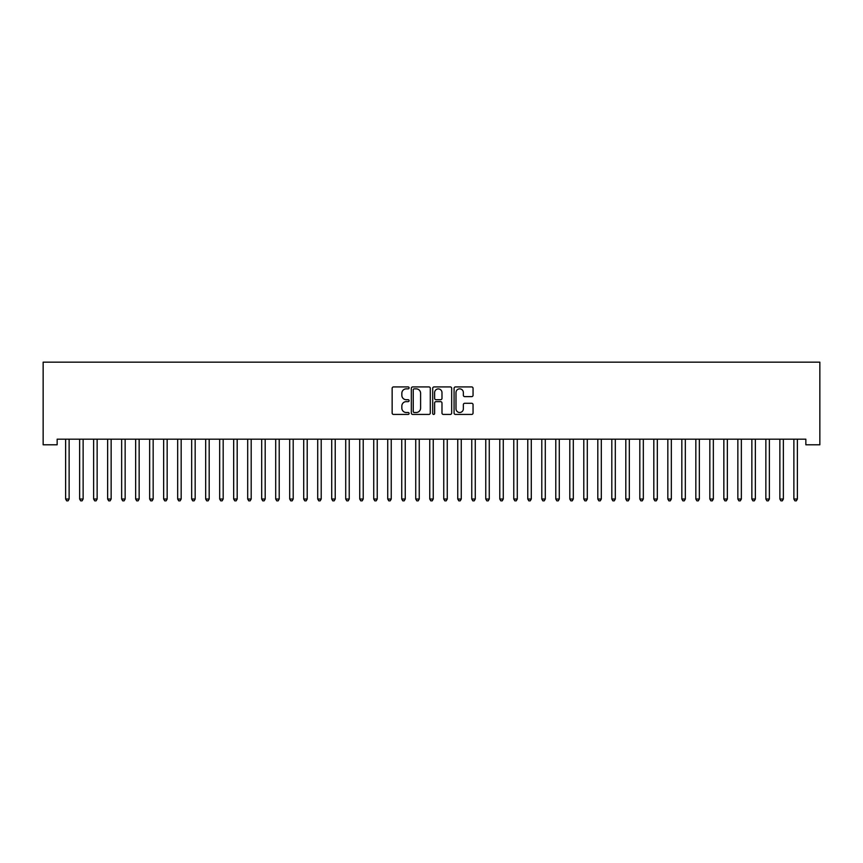 <?xml version="1.0" encoding="UTF-8"?>
<svg xmlns="http://www.w3.org/2000/svg" width="863" height="863" viewBox="0 0 863 863"><rect width="100%" height="100%" fill="white"/><g stroke="black" fill="none" stroke-linecap="round" stroke-linejoin="round"><path stroke-width="1.29" d="M409.094 387.886A0.96 0.96 0 0 0 408.134 386.926L393.528 386.926A1.37 1.37 0 0 0 392.147 388.307L392.147 413.043A1.37 1.37 0 0 0 393.528 414.423L408.134 414.423A0.96 0.96 0 0 0 409.094 413.463A0.96 0.96 0 0 0 408.134 412.492L406.236 412.492A4.401 4.401 0 0 1 401.845 408.102L401.845 406.041A4.401 4.401 0 0 1 406.236 401.64L408.134 401.64A0.96 0.96 0 0 0 409.094 400.68A0.96 0.96 0 0 0 408.134 399.709L406.236 399.709A4.401 4.401 0 0 1 401.845 395.319L401.845 393.248A4.401 4.401 0 0 1 406.236 388.857L408.134 388.857A0.96 0.96 0 0 0 409.094 387.886M471.673 396.624A1.37 1.37 0 0 0 473.053 395.243L473.053 388.307A1.37 1.37 0 0 0 471.673 386.926L455.448 386.926A1.37 1.37 0 0 0 454.078 388.307L454.078 413.043A1.37 1.37 0 0 0 455.448 414.423L471.673 414.423A1.37 1.37 0 0 0 473.053 413.043L473.053 404.661A1.37 1.37 0 0 0 471.673 403.291L464.736 403.291A1.37 1.37 0 0 0 463.355 404.661L463.355 408.825A3.679 3.679 0 0 1 459.677 412.492A3.679 3.679 0 0 1 455.998 408.825L455.998 392.536A3.679 3.679 0 0 1 459.677 388.857A3.679 3.679 0 0 1 463.355 392.536L463.355 395.243A1.37 1.37 0 0 0 464.736 396.624L471.673 396.624M805.848 439.191L57.152 439.191L57.152 444.79L43.15 444.79L43.15 362.158L819.85 362.158L819.85 444.79L805.848 444.79L805.848 439.191M430.292 388.307A1.37 1.37 0 0 0 428.922 386.926L412.697 386.926A1.37 1.37 0 0 0 411.327 388.307L411.327 413.043A1.37 1.37 0 0 0 412.697 414.423L428.922 414.423A1.37 1.37 0 0 0 430.292 413.043L430.292 388.307M434.078 386.926L450.303 386.926A1.37 1.37 0 0 1 451.673 388.307L451.673 413.043A1.37 1.37 0 0 1 450.303 414.423L443.355 414.423A1.37 1.37 0 0 1 441.985 413.043L441.985 403.01A1.37 1.37 0 0 0 440.605 401.64L435.998 401.64A1.37 1.37 0 0 0 434.628 403.01L434.628 413.463A0.96 0.96 0 0 1 433.668 414.423A0.96 0.96 0 0 1 432.708 413.463L432.708 388.307A1.37 1.37 0 0 1 434.078 386.926M414.218 388.857A0.96 0.96 0 0 0 413.248 389.817L413.248 411.532A0.96 0.96 0 0 0 414.218 412.492L416.203 412.492A4.401 4.401 0 0 0 420.605 408.102L420.605 393.248A4.401 4.401 0 0 0 416.203 388.857L414.218 388.857M441.985 392.6A3.679 3.679 0 0 0 438.307 388.922A3.679 3.679 0 0 0 434.628 392.6L434.628 398.339A1.37 1.37 0 0 0 435.998 399.709L440.605 399.709A1.37 1.37 0 0 0 441.985 398.339L441.985 392.6M65.448 439.191L65.523 439.396A1.402 1.402 0 0 1 65.631 439.914L65.631 499.019L69.126 499.019L69.126 439.914A1.402 1.402 0 0 1 69.234 439.396L69.31 439.191M69.126 499.019L68.08 500.842L66.678 500.842L65.631 499.019M79.45 439.191L79.536 439.396A1.402 1.402 0 0 1 79.633 439.914L79.633 499.019L83.128 499.019L83.128 439.914A1.402 1.402 0 0 1 83.236 439.396L83.323 439.191M83.128 499.019L82.082 500.842L80.68 500.842L79.633 499.019M93.452 439.191L93.538 439.396A1.402 1.402 0 0 1 93.636 439.914L93.636 499.019L97.141 499.019L97.141 439.914A1.402 1.402 0 0 1 97.239 439.396L97.325 439.191M97.141 499.019L96.084 500.842L94.682 500.842L93.636 499.019M107.454 439.191L107.541 439.396A1.402 1.402 0 0 1 107.638 439.914L107.638 499.019L111.144 499.019L111.144 439.914A1.402 1.402 0 0 1 111.241 439.396L111.327 439.191M111.144 499.019L110.097 500.842L108.695 500.842L107.638 499.019M121.467 439.191L121.543 439.396A1.402 1.402 0 0 1 121.651 439.914L121.651 499.019L125.146 499.019L125.146 439.914A1.402 1.402 0 0 1 125.254 439.396L125.329 439.191M125.146 499.019L124.099 500.842L122.697 500.842L121.651 499.019M135.469 439.191L135.545 439.396A1.402 1.402 0 0 1 135.653 439.914L135.653 499.019L139.148 499.019L139.148 439.914A1.402 1.402 0 0 1 139.256 439.396L139.331 439.191M139.148 499.019L138.102 500.842L136.699 500.842L135.653 499.019M149.472 439.191L149.558 439.396A1.402 1.402 0 0 1 149.655 439.914L149.655 499.019L153.161 499.019L153.161 439.914A1.402 1.402 0 0 1 153.258 439.396L153.344 439.191M153.161 499.019L152.104 500.842L150.701 500.842L149.655 499.019M163.474 439.191L163.56 439.396A1.402 1.402 0 0 1 163.657 439.914L163.657 499.019L167.163 499.019L167.163 439.914A1.402 1.402 0 0 1 167.26 439.396L167.346 439.191M167.163 499.019L166.106 500.842L164.714 500.842L163.657 499.019M177.476 439.191L177.562 439.396A1.402 1.402 0 0 1 177.67 439.914L177.67 499.019L181.165 499.019L181.165 439.914A1.402 1.402 0 0 1 181.262 439.396L181.349 439.191M181.165 499.019L180.119 500.842L178.717 500.842L177.67 499.019M191.489 439.191L191.564 439.396A1.402 1.402 0 0 1 191.672 439.914L191.672 499.019L195.167 499.019L195.167 439.914A1.402 1.402 0 0 1 195.275 439.396L195.351 439.191M195.167 499.019L194.121 500.842L192.719 500.842L191.672 499.019M205.491 439.191L205.577 439.396A1.402 1.402 0 0 1 205.674 439.914L205.674 499.019L209.18 499.019L209.18 439.914A1.402 1.402 0 0 1 209.278 439.396L209.364 439.191M209.18 499.019L208.123 500.842L206.721 500.842L205.674 499.019M219.493 439.191L219.58 439.396A1.402 1.402 0 0 1 219.677 439.914L219.677 499.019L223.183 499.019L223.183 439.914A1.402 1.402 0 0 1 223.28 439.396L223.366 439.191M223.183 499.019L222.125 500.842L220.734 500.842L219.677 499.019M233.495 439.191L233.582 439.396A1.402 1.402 0 0 1 233.679 439.914L233.679 499.019L237.185 499.019L237.185 439.914A1.402 1.402 0 0 1 237.282 439.396L237.368 439.191M237.185 499.019L236.138 500.842L234.736 500.842L233.679 499.019M247.508 439.191L247.584 439.396A1.402 1.402 0 0 1 247.692 439.914L247.692 499.019L251.187 499.019L251.187 439.914A1.402 1.402 0 0 1 251.295 439.396L251.37 439.191M251.187 499.019L250.141 500.842L248.738 500.842L247.692 499.019M261.511 439.191L261.597 439.396A1.402 1.402 0 0 1 261.694 439.914L261.694 499.019L265.189 499.019L265.189 439.914A1.402 1.402 0 0 1 265.297 439.396L265.383 439.191M265.189 499.019L264.143 500.842L262.74 500.842L261.694 499.019M275.513 439.191L275.599 439.396A1.402 1.402 0 0 1 275.696 439.914L275.696 499.019L279.202 499.019L279.202 439.914A1.402 1.402 0 0 1 279.299 439.396L279.385 439.191M279.202 499.019L278.145 500.842L276.753 500.842L275.696 499.019M289.515 439.191L289.601 439.396A1.402 1.402 0 0 1 289.698 439.914L289.698 499.019L293.204 499.019L293.204 439.914A1.402 1.402 0 0 1 293.301 439.396L293.388 439.191M293.204 499.019L292.158 500.842L290.755 500.842L289.698 499.019M303.528 439.191L303.603 439.396A1.402 1.402 0 0 1 303.711 439.914L303.711 499.019L307.206 499.019L307.206 439.914A1.402 1.402 0 0 1 307.314 439.396L307.39 439.191M307.206 499.019L306.16 500.842L304.758 500.842L303.711 499.019M317.53 439.191L317.606 439.396A1.402 1.402 0 0 1 317.713 439.914L317.713 499.019L321.209 499.019L321.209 439.914A1.402 1.402 0 0 1 321.316 439.396L321.392 439.191M321.209 499.019L320.162 500.842L318.76 500.842L317.713 499.019M331.532 439.191L331.619 439.396A1.402 1.402 0 0 1 331.716 439.914L331.716 499.019L335.222 499.019L335.222 439.914A1.402 1.402 0 0 1 335.319 439.396L335.405 439.191M335.222 499.019L334.164 500.842L332.762 500.842L331.716 499.019M345.534 439.191L345.621 439.396A1.402 1.402 0 0 1 345.718 439.914L345.718 499.019L349.224 499.019L349.224 439.914A1.402 1.402 0 0 1 349.321 439.396L349.407 439.191M349.224 499.019L348.177 500.842L346.775 500.842L345.718 499.019M359.547 439.191L359.623 439.396A1.402 1.402 0 0 1 359.731 439.914L359.731 499.019L363.226 499.019L363.226 439.914A1.402 1.402 0 0 1 363.323 439.396L363.409 439.191M363.226 499.019L362.18 500.842L360.777 500.842L359.731 499.019M373.55 439.191L373.625 439.396A1.402 1.402 0 0 1 373.733 439.914L373.733 499.019L377.228 499.019L377.228 439.914A1.402 1.402 0 0 1 377.336 439.396L377.411 439.191M377.228 499.019L376.182 500.842L374.779 500.842L373.733 499.019M387.552 439.191L387.638 439.396A1.402 1.402 0 0 1 387.735 439.914L387.735 499.019L391.241 499.019L391.241 439.914A1.402 1.402 0 0 1 391.338 439.396L391.424 439.191M391.241 499.019L390.184 500.842L388.781 500.842L387.735 499.019M401.554 439.191L401.64 439.396A1.402 1.402 0 0 1 401.737 439.914L401.737 499.019L405.243 499.019L405.243 439.914A1.402 1.402 0 0 1 405.34 439.396L405.427 439.191M405.243 499.019L404.186 500.842L402.794 500.842L401.737 499.019M415.556 439.191L415.642 439.396A1.402 1.402 0 0 1 415.739 439.914L415.739 499.019L419.245 499.019L419.245 439.914A1.402 1.402 0 0 1 419.342 439.396L419.429 439.191M419.245 499.019L418.199 500.842L416.797 500.842L415.739 499.019M429.569 439.191L429.645 439.396A1.402 1.402 0 0 1 429.752 439.914L429.752 499.019L433.248 499.019L433.248 439.914A1.402 1.402 0 0 1 433.355 439.396L433.431 439.191M433.248 499.019L432.201 500.842L430.799 500.842L429.752 499.019M443.571 439.191L443.658 439.396A1.402 1.402 0 0 1 443.755 439.914L443.755 499.019L447.261 499.019L447.261 439.914A1.402 1.402 0 0 1 447.358 439.396L447.444 439.191M447.261 499.019L446.203 500.842L444.801 500.842L443.755 499.019M457.573 439.191L457.66 439.396A1.402 1.402 0 0 1 457.757 439.914L457.757 499.019L461.263 499.019L461.263 439.914A1.402 1.402 0 0 1 461.36 439.396L461.446 439.191M461.263 499.019L460.206 500.842L458.814 500.842L457.757 499.019M471.576 439.191L471.662 439.396A1.402 1.402 0 0 1 471.759 439.914L471.759 499.019L475.265 499.019L475.265 439.914A1.402 1.402 0 0 1 475.362 439.396L475.448 439.191M475.265 499.019L474.219 500.842L472.816 500.842L471.759 499.019M485.589 439.191L485.664 439.396A1.402 1.402 0 0 1 485.772 439.914L485.772 499.019L489.267 499.019L489.267 439.914A1.402 1.402 0 0 1 489.375 439.396L489.45 439.191M489.267 499.019L488.221 500.842L486.818 500.842L485.772 499.019M499.591 439.191L499.677 439.396A1.402 1.402 0 0 1 499.774 439.914L499.774 499.019L503.269 499.019L503.269 439.914A1.402 1.402 0 0 1 503.377 439.396L503.453 439.191M503.269 499.019L502.223 500.842L500.82 500.842L499.774 499.019M513.593 439.191L513.679 439.396A1.402 1.402 0 0 1 513.776 439.914L513.776 499.019L517.282 499.019L517.282 439.914A1.402 1.402 0 0 1 517.379 439.396L517.466 439.191M517.282 499.019L516.225 500.842L514.823 500.842L513.776 499.019M527.595 439.191L527.681 439.396A1.402 1.402 0 0 1 527.778 439.914L527.778 499.019L531.284 499.019L531.284 439.914A1.402 1.402 0 0 1 531.381 439.396L531.468 439.191M531.284 499.019L530.238 500.842L528.836 500.842L527.778 499.019M541.608 439.191L541.684 439.396A1.402 1.402 0 0 1 541.791 439.914L541.791 499.019L545.287 499.019L545.287 439.914A1.402 1.402 0 0 1 545.394 439.396L545.47 439.191M545.287 499.019L544.24 500.842L542.838 500.842L541.791 499.019M555.61 439.191L555.686 439.396A1.402 1.402 0 0 1 555.794 439.914L555.794 499.019L559.289 499.019L559.289 439.914A1.402 1.402 0 0 1 559.397 439.396L559.472 439.191M559.289 499.019L558.242 500.842L556.84 500.842L555.794 499.019M569.612 439.191L569.699 439.396A1.402 1.402 0 0 1 569.796 439.914L569.796 499.019L573.302 499.019L573.302 439.914A1.402 1.402 0 0 1 573.399 439.396L573.485 439.191M573.302 499.019L572.245 500.842L570.842 500.842L569.796 499.019M583.615 439.191L583.701 439.396A1.402 1.402 0 0 1 583.798 439.914L583.798 499.019L587.304 499.019L587.304 439.914A1.402 1.402 0 0 1 587.401 439.396L587.487 439.191M587.304 499.019L586.247 500.842L584.855 500.842L583.798 499.019M597.617 439.191L597.703 439.396A1.402 1.402 0 0 1 597.811 439.914L597.811 499.019L601.306 499.019L601.306 439.914A1.402 1.402 0 0 1 601.403 439.396L601.489 439.191M601.306 499.019L600.26 500.842L598.857 500.842L597.811 499.019M611.63 439.191L611.705 439.396A1.402 1.402 0 0 1 611.813 439.914L611.813 499.019L615.308 499.019L615.308 439.914A1.402 1.402 0 0 1 615.416 439.396L615.492 439.191M615.308 499.019L614.262 500.842L612.859 500.842L611.813 499.019M625.632 439.191L625.718 439.396A1.402 1.402 0 0 1 625.815 439.914L625.815 499.019L629.321 499.019L629.321 439.914A1.402 1.402 0 0 1 629.418 439.396L629.505 439.191M629.321 499.019L628.264 500.842L626.862 500.842L625.815 499.019M639.634 439.191L639.72 439.396A1.402 1.402 0 0 1 639.817 439.914L639.817 499.019L643.323 499.019L643.323 439.914A1.402 1.402 0 0 1 643.42 439.396L643.507 439.191M643.323 499.019L642.266 500.842L640.875 500.842L639.817 499.019M653.636 439.191L653.723 439.396A1.402 1.402 0 0 1 653.82 439.914L653.82 499.019L657.326 499.019L657.326 439.914A1.402 1.402 0 0 1 657.423 439.396L657.509 439.191M657.326 499.019L656.279 500.842L654.877 500.842L653.82 499.019M667.649 439.191L667.725 439.396A1.402 1.402 0 0 1 667.833 439.914L667.833 499.019L671.328 499.019L671.328 439.914A1.402 1.402 0 0 1 671.436 439.396L671.511 439.191M671.328 499.019L670.281 500.842L668.879 500.842L667.833 499.019M681.651 439.191L681.738 439.396A1.402 1.402 0 0 1 681.835 439.914L681.835 499.019L685.33 499.019L685.33 439.914A1.402 1.402 0 0 1 685.438 439.396L685.524 439.191M685.33 499.019L684.283 500.842L682.881 500.842L681.835 499.019M695.654 439.191L695.74 439.396A1.402 1.402 0 0 1 695.837 439.914L695.837 499.019L699.343 499.019L699.343 439.914A1.402 1.402 0 0 1 699.44 439.396L699.526 439.191M699.343 499.019L698.286 500.842L696.894 500.842L695.837 499.019M709.656 439.191L709.742 439.396A1.402 1.402 0 0 1 709.839 439.914L709.839 499.019L713.345 499.019L713.345 439.914A1.402 1.402 0 0 1 713.442 439.396L713.528 439.191M713.345 499.019L712.299 500.842L710.896 500.842L709.839 499.019M723.669 439.191L723.744 439.396A1.402 1.402 0 0 1 723.852 439.914L723.852 499.019L727.347 499.019L727.347 439.914A1.402 1.402 0 0 1 727.455 439.396L727.531 439.191M727.347 499.019L726.301 500.842L724.898 500.842L723.852 499.019M737.671 439.191L737.746 439.396A1.402 1.402 0 0 1 737.854 439.914L737.854 499.019L741.349 499.019L741.349 439.914A1.402 1.402 0 0 1 741.457 439.396L741.533 439.191M741.349 499.019L740.303 500.842L738.901 500.842L737.854 499.019M751.673 439.191L751.759 439.396A1.402 1.402 0 0 1 751.856 439.914L751.856 499.019L755.362 499.019L755.362 439.914A1.402 1.402 0 0 1 755.459 439.396L755.546 439.191M755.362 499.019L754.305 500.842L752.903 500.842L751.856 499.019M765.675 439.191L765.761 439.396A1.402 1.402 0 0 1 765.859 439.914L765.859 499.019L769.365 499.019L769.365 439.914A1.402 1.402 0 0 1 769.462 439.396L769.548 439.191M769.365 499.019L768.318 500.842L766.916 500.842L765.859 499.019M779.677 439.191L779.764 439.396A1.402 1.402 0 0 1 779.872 439.914L779.872 499.019L783.367 499.019L783.367 439.914A1.402 1.402 0 0 1 783.464 439.396L783.55 439.191M783.367 499.019L782.32 500.842L780.918 500.842L779.872 499.019M793.69 439.191L793.766 439.396A1.402 1.402 0 0 1 793.874 439.914L793.874 499.019L797.369 499.019L797.369 439.914A1.402 1.402 0 0 1 797.477 439.396L797.552 439.191M797.369 499.019L796.322 500.842L794.92 500.842L793.874 499.019"/></g></svg>

